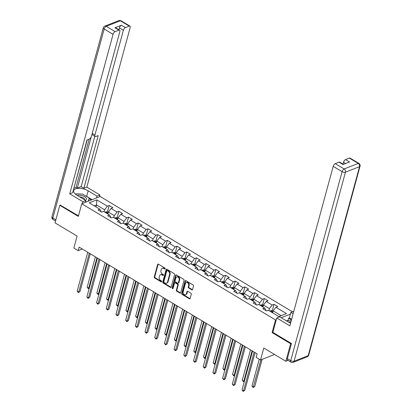 <?xml version="1.0" encoding="UTF-8"?>
<svg xmlns="http://www.w3.org/2000/svg" width="412" height="412" viewBox="0 0 412 412"><rect width="100%" height="100%" fill="white"/><g stroke="black" fill="none" stroke-linecap="round" stroke-linejoin="round"><path stroke-width="0.62" d="M165.197 268.794A0.561 0.427 -111.4 0 0 164.903 268.058L158.419 264.169A0.803 0.608 -111.4 0 0 157.626 264.494L154.253 276.91A0.803 0.608 -111.4 0 0 154.675 277.961L161.154 281.849A0.561 0.427 -111.4 0 0 161.416 280.886L160.577 280.381A2.575 1.947 -111.4 0 1 159.228 277.003L159.506 275.968A2.575 1.947 -111.4 0 1 160.52 274.747A2.575 1.947 -111.4 0 1 162.06 274.933L162.9 275.437A0.561 0.427 -111.4 0 0 163.162 274.469L162.323 273.97A2.575 1.947 -111.4 0 1 160.968 270.591L161.252 269.556A2.575 1.947 -111.4 0 1 162.261 268.33A2.575 1.947 -111.4 0 1 163.801 268.521L164.64 269.021A0.561 0.427 -111.4 0 0 165.197 268.794M191.781 289.827A0.803 0.608 -111.4 0 0 192.579 289.502L193.527 286.021A0.803 0.608 -111.4 0 0 193.104 284.965L185.905 280.649A0.803 0.608 -111.4 0 0 185.106 280.974L181.733 293.385A0.803 0.608 -111.4 0 0 182.155 294.441L189.355 298.757A0.803 0.608 -111.4 0 0 190.153 298.432L191.297 294.225A0.803 0.608 -111.4 0 0 190.874 293.169L187.79 291.325A0.803 0.608 -111.4 0 0 186.997 291.65L186.425 293.735A2.153 1.627 -111.4 0 1 185.58 294.755A2.153 1.627 -111.4 0 1 183.701 294.08A2.153 1.627 -111.4 0 1 183.165 291.778L185.385 283.605A2.153 1.627 -111.4 0 1 186.229 282.581A2.153 1.627 -111.4 0 1 188.109 283.26A2.153 1.627 -111.4 0 1 188.65 285.562L188.279 286.922A0.803 0.608 -111.4 0 0 188.701 287.978L191.781 289.827L192.28 289.631A0.803 0.608 -111.4 0 0 192.481 289.713M60.476 205.032L59.802 205.294L55.033 222.861L77.096 236.091L73.846 248.034L78.198 250.645L79.155 247.133L257.15 353.857L256.192 357.369L260.544 359.975L274.541 354.48M272.857 332.293L272.105 332.592L290.625 343.696L285.851 361.262L263.788 348.032L260.544 359.975M272.105 332.592L275.54 319.944L81.761 203.755L100.188 196.514L292.453 311.791M59.802 205.294L78.321 216.403L81.761 203.755M174.554 274.644A0.803 0.608 -111.4 0 0 174.132 273.589L166.932 269.273A0.803 0.608 -111.4 0 0 166.134 269.597L162.761 282.009A0.803 0.608 -111.4 0 0 163.183 283.065L170.383 287.38A0.803 0.608 -111.4 0 0 171.181 287.056L174.554 274.644M176.418 274.959L183.618 279.274A0.803 0.608 -111.4 0 1 184.04 280.33L180.667 292.747A0.803 0.608 -111.4 0 1 179.869 293.071L176.789 291.222A0.803 0.608 -111.4 0 1 176.367 290.166L177.732 285.135A0.803 0.608 -111.4 0 0 177.309 284.079L175.265 282.853A0.803 0.608 -111.4 0 0 174.472 283.178L173.045 288.415A0.561 0.427 -111.4 0 1 172.19 287.906L175.62 275.283A0.803 0.608 -111.4 0 1 176.418 274.959M288.014 360.412L285.851 361.262M290.625 343.696L291.294 343.433M290.439 314.093L281.211 317.719M276.292 319.65L275.54 319.944M274.016 304.324L272.198 305.034L266.229 301.46L268.047 300.745L264.319 298.509L262.501 299.225L256.532 295.646L258.35 294.93L254.621 292.695L252.803 293.411L246.84 289.832L248.657 289.121L244.929 286.881L243.111 287.597L237.142 284.017L238.96 283.307L235.231 281.072L233.413 281.782L227.45 278.208L229.268 277.492L225.539 275.257L223.721 275.973L217.752 272.394L219.57 271.678L215.842 269.443L214.024 270.159L208.06 266.579L209.878 265.864L206.149 263.628L204.331 264.344L198.363 260.765L200.18 260.054L196.452 257.819L194.634 258.53L188.665 254.956L190.483 254.24L186.754 252.005L184.937 252.716L178.973 249.142L180.791 248.426L177.062 246.191L175.244 246.906L169.275 243.327L171.093 242.611L167.365 240.376L165.547 241.092L159.583 237.513L161.401 236.802L157.672 234.562L155.854 235.278L149.886 231.698L151.704 230.988L147.975 228.753L146.157 229.463L140.193 225.889L142.011 225.173L138.283 222.938L136.465 223.654L130.496 220.075L132.314 219.359L128.585 217.124L126.767 217.84L120.798 214.261L122.616 213.545L118.888 211.31L117.07 212.025L111.106 208.446L112.924 207.736L109.195 205.5L107.377 206.211L96.81 199.877L89.239 202.853L99.807 209.188L97.989 209.899L101.718 212.139L103.536 211.423L109.499 214.997L107.681 215.713L111.41 217.948L113.228 217.237L119.197 220.811L117.379 221.527L121.107 223.762L122.925 223.047L128.889 226.626L127.071 227.342L130.8 229.577L132.618 228.861L138.587 232.44L136.769 233.156L140.497 235.391L142.315 234.675L148.279 238.254L146.461 238.965L150.195 241.2L152.013 240.49L157.976 244.064L156.158 244.78L159.887 247.015L161.705 246.304L167.674 249.878L165.856 250.594L169.584 252.829L171.402 252.113L177.366 255.692L175.548 256.408L179.277 258.643L181.095 257.927L187.063 261.507L185.245 262.217L188.974 264.458L190.792 263.742L196.756 267.316L194.938 268.032L198.666 270.267L200.484 269.556L206.453 273.13L204.635 273.846L208.364 276.081L210.182 275.365L216.145 278.945L214.328 279.66L218.061 281.896L219.879 281.18L225.843 284.759L224.025 285.475L227.754 287.71L229.572 286.994L235.54 290.573L233.722 291.284L237.451 293.519L239.269 292.808L245.233 296.382L243.415 297.098L247.143 299.333L248.961 298.623L254.93 302.197L253.112 302.913L256.841 305.148L258.659 304.432L264.622 308.011L262.805 308.727L266.533 310.962L268.351 310.246L278.919 316.581L286.489 313.609L275.927 307.275L277.745 306.559L274.016 304.324L272.286 310.689M262.944 307.002L263.474 305.05L269.438 308.629L268.907 310.581M265.735 310.478L265.853 310.04L264.622 308.011M269.438 308.629L272.198 305.034M263.474 305.05L266.229 301.46M253.246 301.187L253.777 299.241L259.745 302.815L259.215 304.767M256.037 304.669L256.156 304.226L254.93 302.197M259.745 302.815L262.501 299.225M253.777 299.241L256.532 295.646M243.554 295.378L244.084 293.426L250.048 297.006L249.518 298.952M246.345 298.854L246.464 298.412L245.233 296.382M250.048 297.006L252.803 293.411M244.084 293.426L246.84 289.832M233.856 289.564L234.387 287.612L240.356 291.191L239.825 293.143M236.648 293.04L236.766 292.597L235.54 290.573M240.356 291.191L243.111 287.597M234.387 287.612L237.142 284.017M224.164 283.75L224.695 281.798L230.658 285.377L230.128 287.329M226.95 287.226L227.074 286.788L225.843 284.759M230.658 285.377L233.413 281.782M224.695 281.798L227.45 278.208M214.467 277.935L214.997 275.988L220.966 279.563L220.435 281.514M217.258 281.417L217.376 280.974L216.145 278.945M220.966 279.563L223.721 275.973M214.997 275.988L217.752 272.394M204.774 272.126L205.3 270.174L211.268 273.748L210.738 275.7M207.56 275.602L207.684 275.159L206.453 273.13M211.268 273.748L214.024 270.159M205.3 270.174L208.06 266.579M195.077 266.312L195.607 264.36L201.571 267.939L201.041 269.886M197.868 269.788L197.987 269.345L196.756 267.316M201.571 267.939L204.331 264.344M195.607 264.36L198.363 260.765M185.379 260.497L185.91 258.545L191.879 262.125L191.348 264.077M188.171 263.974L188.289 263.531L187.063 261.507M191.879 262.125L194.634 258.53M185.91 258.545L188.665 254.956M175.687 254.683L176.218 252.731L182.181 256.31L181.651 258.262M178.478 258.159L178.597 257.721L177.366 255.692M182.181 256.31L184.937 252.716M176.218 252.731L178.973 249.142M165.99 248.869L166.52 246.922L172.489 250.496L171.958 252.448M168.781 252.35L168.899 251.907L167.674 249.878M172.489 250.496L175.244 246.906M166.52 246.922L169.275 243.327M156.297 243.059L156.828 241.108L162.792 244.687L162.261 246.633M159.083 246.536L159.207 246.093L157.976 244.064M162.792 244.687L165.547 241.092M156.828 241.108L159.583 237.513M146.6 237.245L147.13 235.293L153.099 238.872L152.569 240.824M149.391 240.721L149.51 240.278L148.279 238.254M153.099 238.872L155.854 235.278M147.13 235.293L149.886 231.698M136.908 231.431L137.433 229.479L143.402 233.058L142.871 235.01M139.694 234.907L139.817 234.469L138.587 232.44M143.402 233.058L146.157 229.463M137.433 229.479L140.193 225.889M127.21 225.616L127.741 223.67L133.704 227.244L133.174 229.196M130.001 229.098L130.12 228.655L128.889 226.626M133.704 227.244L136.465 223.654M127.741 223.67L130.496 220.075M117.513 219.807L118.043 217.855L124.012 221.429L123.482 223.381M120.304 223.283L120.422 222.84L119.197 220.811M124.012 221.429L126.767 217.84M118.043 217.855L120.798 214.261M107.82 213.993L108.351 212.041L114.315 215.62L113.784 217.567M110.612 217.469L110.73 217.026L109.499 214.997M114.315 215.62L117.07 212.025M108.351 212.041L111.106 208.446M96.011 206.912L96.542 204.96L104.622 209.806L104.092 211.758M100.914 211.655L101.033 211.212L99.807 209.188M104.622 209.806L107.377 206.211M94.255 205.861L96.542 204.96L96.81 199.877M78.198 250.645L82.318 249.028M281.205 315.685L273.166 310.864L272.641 312.816M273.166 310.864L275.927 307.275M107.465 211.866L109.195 205.5M117.157 217.68L118.888 211.31M126.855 223.495L128.585 217.124M136.552 229.304L138.283 222.938M146.245 235.118L147.975 228.753M155.942 240.932L157.672 234.562M165.634 246.747L167.365 240.376M175.332 252.556L177.062 246.191M185.024 258.37L186.754 252.005M194.722 264.185L196.452 257.819M204.419 269.999L206.149 263.628M214.111 275.813L215.842 269.443M223.809 281.623L225.539 275.257M233.501 287.437L235.231 281.072M243.198 293.251L244.929 286.881M252.891 299.066L254.621 292.695M262.588 304.875L264.319 298.509M165.181 268.851A0.561 0.427 -111.4 0 1 165.14 268.825L164.3 268.325A2.575 1.947 -111.4 0 0 162.761 268.135L162.261 268.33M160.52 274.747L161.02 274.552A2.575 1.947 -111.4 0 1 162.56 274.737L163.394 275.242A0.561 0.427 -111.4 0 0 163.44 275.262M158.218 264.092A0.803 0.608 -111.4 0 0 158.12 264.298L154.747 276.715A0.803 0.608 -111.4 0 0 155.175 277.765L161.653 281.654A0.561 0.427 -111.4 0 0 161.695 281.679M166.731 269.191A0.803 0.608 -111.4 0 0 166.633 269.402L163.26 281.813A0.803 0.608 -111.4 0 0 163.682 282.869L170.882 287.185A0.803 0.608 -111.4 0 0 171.083 287.267M167.339 270.643A0.561 0.427 -111.4 0 0 166.783 270.869L163.822 281.762A0.561 0.427 -111.4 0 0 164.115 282.503L165.001 283.034A2.575 1.947 -111.4 0 0 166.541 283.219A2.575 1.947 -111.4 0 0 167.555 281.999L169.579 274.547A2.575 1.947 -111.4 0 0 168.225 271.173L167.339 270.643L167.838 270.447A0.561 0.427 -111.4 0 0 167.504 270.406L167.004 270.602M166.541 283.219L167.04 283.023A2.575 1.947 -111.4 0 0 168.05 281.803L167.555 281.999M167.838 270.447L168.724 270.978A2.575 1.947 -111.4 0 1 170.074 274.351L168.05 281.803M174.786 282.792L175.285 282.596A0.803 0.608 -111.4 0 1 175.764 282.658L177.809 283.883A0.803 0.608 -111.4 0 1 178.231 284.939L176.861 289.971A0.803 0.608 -111.4 0 0 177.284 291.026L180.368 292.875A0.803 0.608 -111.4 0 0 180.569 292.953M176.218 274.881A0.803 0.608 -111.4 0 0 176.12 275.087L172.69 287.71A0.561 0.427 -111.4 0 0 173.03 288.472M179.153 279.908A2.153 1.627 -111.4 0 0 178.612 277.606A2.153 1.627 -111.4 0 0 176.733 276.931A2.153 1.627 -111.4 0 0 175.888 277.951L175.105 280.829A0.803 0.608 -111.4 0 0 175.527 281.885L177.572 283.111A0.803 0.608 -111.4 0 0 178.37 282.787L179.153 279.908L179.653 279.712A2.153 1.627 -111.4 0 0 179.112 277.41A2.153 1.627 -111.4 0 0 177.232 276.735L176.733 276.931M178.056 283.173L178.55 282.977A0.803 0.608 -111.4 0 0 178.87 282.591L178.37 282.787M179.653 279.712L178.87 282.591M186.229 282.581L186.729 282.385A2.153 1.627 -111.4 0 1 188.608 283.065A2.153 1.627 -111.4 0 1 189.144 285.367L188.773 286.726A0.803 0.608 -111.4 0 0 189.201 287.782L192.28 289.631M185.58 294.755L186.08 294.559A2.153 1.627 -111.4 0 0 186.924 293.54L186.425 293.735M187.589 291.243A0.803 0.608 -111.4 0 0 187.491 291.454L186.924 293.54M185.699 280.567A0.803 0.608 -111.4 0 0 185.606 280.778L182.233 293.19A0.803 0.608 -111.4 0 0 182.655 294.245L189.855 298.561A0.803 0.608 -111.4 0 0 190.056 298.643M108.268 212.345L107.419 211.84L105.802 211.861A2.168 1.009 120.9 0 0 105.096 212.36M107.022 213.514A2.168 1.009 -59.1 0 1 107.331 213.246L106.59 212.798A2.168 1.009 120.9 0 0 106.281 213.066M95.388 256.867L87.138 287.241L88.693 288.173L96.944 257.799M89.26 288.168L88.348 288.663L87.138 287.241M88.348 288.663L89.327 287.926M89.291 253.21L78.728 292.087L77.173 291.155L87.735 252.278M90.249 253.782L79.974 291.598L78.388 292.577L77.173 291.155M79.974 291.598L78.388 292.577M85.361 200.289A5.325 2.436 15.2 0 0 86.072 198.007A5.325 2.436 15.2 0 0 77.286 195.448M84.506 199.774A3.646 1.669 15.2 0 0 84.537 199.686A3.646 1.669 15.2 0 0 84.326 198.805A3.646 1.669 15.2 0 0 79.64 196.854M75.118 193.887L82.549 194.057L89.26 198.079L88.41 201.144M89.26 198.079L88.194 201.226M86.51 201.89L85.428 201.865M290.903 322.009A5.325 2.436 15.2 0 0 288.848 322.292M286.227 320.727L291.222 320.84M85.289 202.369L85.784 200.541L82.848 201.695L69.731 193.836L113.068 34.34L104.179 29.01L52.829 218.015L55.857 219.828M85.784 200.541L76.962 195.252A9.213 4.218 15.2 0 1 73.671 190.632A9.213 4.218 15.2 0 1 79.192 188.315A9.213 4.218 15.2 0 1 88.168 190.849L96.995 196.138L99.931 194.984L86.819 187.12L83.878 188.279L98.195 135.579L95.857 136.501A2.457 1.143 120.9 0 1 95.167 136.501A2.457 1.143 120.9 0 1 94.935 134.982L123.379 30.292L119.403 27.903A2.457 1.143 -59.1 0 1 121.468 25.209L114.943 27.774A2.457 1.143 -59.1 0 1 115.633 27.774L119.609 30.158A2.457 1.143 120.9 0 0 118.919 30.158L115.133 31.647A2.457 1.143 120.9 0 0 113.068 34.34M74.15 188.15L76.066 187.398L77.312 188.145L81.143 186.636L83.878 188.279M73.496 189.644L87.267 139.874M119.609 30.158A2.457 1.143 120.9 0 1 119.84 31.678L91.397 136.367A2.457 1.143 120.9 0 1 89.332 139.065L86.989 139.982L72.672 192.677L69.731 193.836M82.349 203.523L82.848 201.695M99.436 196.812L99.931 194.984M96.496 197.966L96.995 196.138M86.819 187.12L130.151 27.63A2.457 1.143 120.9 0 0 129.924 26.111A2.457 1.143 120.9 0 0 129.229 26.105L125.444 27.594A2.457 1.143 120.9 0 0 123.379 30.292M60.234 205.13L78.481 215.826M77.312 188.145L91.273 136.748M76.066 187.398L89.183 139.122M118.903 29.736L119.403 27.903M81.143 186.636L94.822 136.295M95.167 136.501L92.432 134.858A2.457 1.143 -59.1 0 1 92.123 133.699M92.134 199.681L86.659 196.4A9.213 4.218 15.2 0 0 85.078 195.571M79.398 193.985A9.213 4.218 15.2 0 0 76.323 193.913M91.335 199.995L89.105 198.656M88.863 200.963L88.529 200.762M288.699 320.778L288.019 320.376L288.596 318.27L289.389 317.956L290.898 312.404L293.823 311.256M290.898 312.404L293.143 313.753M287.38 358.651L290.733 360.66A2.457 1.143 120.9 0 0 290.965 362.184L287.612 360.17A2.457 1.143 -59.1 0 1 287.38 358.651L291.485 343.541L272.837 332.366L276.751 317.961L279.691 316.807L288.513 322.096A9.213 4.218 15.2 0 0 290.594 323.142M276.751 317.961L289.863 325.825L333.2 166.33A2.457 1.143 -59.1 0 1 335.265 163.636L339.05 162.148A2.457 1.143 -59.1 0 1 339.74 162.148L343.448 164.367M288.019 320.376L287.082 320.742M345.591 163.528L343.51 162.282A2.457 1.143 -59.1 0 1 345.575 159.583L349.361 158.1A2.457 1.143 -59.1 0 1 350.056 158.1L358.94 163.425A2.457 1.143 120.9 0 0 358.249 163.425L349.361 158.1M339.05 162.148L343.031 164.532L349.556 161.968L345.575 159.583M343.51 162.282L343.011 164.11M289.389 317.956L291.639 319.3M291.454 319.98L288.596 318.27M117.961 218.159L117.116 217.654L115.499 217.67A2.168 1.009 120.9 0 0 114.794 218.175M116.72 219.328A2.168 1.009 -59.1 0 1 117.029 219.06L116.282 218.612A2.168 1.009 120.9 0 0 115.973 218.88M105.086 262.681L96.83 293.056L98.386 293.988L106.641 263.613M98.957 293.983L98.046 294.477L96.83 293.056M98.046 294.477L99.024 293.741M127.658 223.974L126.814 223.464L125.191 223.484A2.168 1.009 120.9 0 0 124.486 223.984M126.417 225.143A2.168 1.009 -59.1 0 1 126.721 224.875L125.979 224.427A2.168 1.009 120.9 0 0 125.67 224.695M114.783 268.495L106.528 298.87L108.083 299.802L116.333 269.427M108.65 299.797L107.743 300.286L106.528 298.87M107.743 300.286L108.716 299.55M98.988 259.024L88.425 297.902L86.87 296.97L97.433 258.092M99.941 259.596L89.667 297.413L88.086 298.391L86.87 296.97M89.667 297.413L88.086 298.391M108.68 264.839L98.118 303.716L96.568 302.784L107.13 263.907M109.638 265.41L99.364 303.227L97.778 304.2L96.568 302.784M99.364 303.227L97.778 304.2M137.351 229.788L136.506 229.278L134.889 229.299A2.168 1.009 120.9 0 0 134.183 229.798M136.109 230.957A2.168 1.009 -59.1 0 1 136.418 230.689L135.672 230.241A2.168 1.009 120.9 0 0 135.363 230.509M124.475 274.304L116.225 304.684L117.775 305.616L126.031 275.237M118.347 305.611L117.435 306.101L116.225 304.684M117.435 306.101L118.414 305.364M147.048 235.597L146.203 235.092L144.586 235.113A2.168 1.009 120.9 0 0 143.881 235.613M145.807 236.766A2.168 1.009 -59.1 0 1 146.116 236.498L145.369 236.05A2.168 1.009 120.9 0 0 145.06 236.323M134.173 280.119L125.918 310.499L127.473 311.426L135.723 281.051M128.044 311.426L127.133 311.915L125.918 310.499M127.133 311.915L128.106 311.178M156.74 241.411L155.896 240.907L154.279 240.922A2.168 1.009 120.9 0 0 153.573 241.427M155.499 242.58A2.168 1.009 -59.1 0 1 155.808 242.313L155.061 241.865A2.168 1.009 120.9 0 0 154.752 242.132M143.865 285.933L135.615 316.308L137.165 317.24L145.421 286.865M137.737 317.235L136.825 317.729L135.615 316.308M136.825 317.729L137.804 316.993M118.378 270.648L107.815 309.53L106.26 308.598L116.823 269.716M119.336 271.225L109.062 309.041L107.475 310.015L106.26 308.598M109.062 309.041L107.475 310.015M128.07 276.462L117.508 315.34L115.957 314.408L126.52 275.53M129.028 277.034L118.754 314.85L117.168 315.829L115.957 314.408M118.754 314.85L117.168 315.829M137.768 282.277L127.205 321.154L125.65 320.222L136.212 281.344M138.726 282.848L128.451 320.665L126.865 321.643L125.65 320.222M128.451 320.665L126.865 321.643M166.438 247.226L165.593 246.721L163.976 246.737A2.168 1.009 120.9 0 0 163.27 247.241M165.197 248.395A2.168 1.009 -59.1 0 1 165.506 248.127L164.759 247.679A2.168 1.009 120.9 0 0 164.45 247.947M153.563 291.748L145.307 322.122L146.863 323.054L155.118 292.68M147.434 323.049L146.523 323.544L145.307 322.122M146.523 323.544L147.501 322.802M147.465 288.091L136.902 326.968L135.347 326.036L145.91 287.159M148.418 288.663L138.144 326.479L136.557 327.452L135.347 326.036M138.144 326.479L136.557 327.452M176.135 253.04L175.285 252.53L173.668 252.551A2.168 1.009 120.9 0 0 172.963 253.05M174.889 254.209A2.168 1.009 -59.1 0 1 175.198 253.941L174.456 253.493A2.168 1.009 120.9 0 0 174.147 253.761M163.255 297.562L155.005 327.937L156.56 328.869L164.81 298.489M157.127 328.864L156.215 329.353L155.005 327.937M156.215 329.353L157.193 328.616M157.157 293.9L146.595 332.783L145.039 331.851L155.602 292.973M158.115 294.477L147.841 332.293L146.255 333.267L145.039 331.851M147.841 332.293L146.255 333.267M185.827 258.854L184.983 258.345L183.366 258.365A2.168 1.009 120.9 0 0 182.66 258.865M184.586 260.018A2.168 1.009 -59.1 0 1 184.895 259.751L184.149 259.308A2.168 1.009 120.9 0 0 183.84 259.575M172.952 303.371L164.697 333.751L166.252 334.683L174.508 304.303M166.824 334.678L165.912 335.167L164.697 333.751M165.912 335.167L166.891 334.431M166.855 299.715L156.292 338.592L154.737 337.665L165.3 298.782M167.808 300.291L157.533 338.103L155.952 339.081L154.737 337.665M157.533 338.103L155.952 339.081M195.525 264.664L194.68 264.159L193.058 264.18A2.168 1.009 120.9 0 0 192.352 264.679M194.284 265.833A2.168 1.009 -59.1 0 1 194.588 265.565L193.846 265.117A2.168 1.009 120.9 0 0 193.537 265.385M182.65 309.185L174.394 339.56L175.95 340.492L184.2 310.118M176.516 340.487L175.61 340.982L174.394 339.56M175.61 340.982L176.583 340.245M176.547 305.529L165.984 344.406L164.434 343.474L174.997 304.597M177.505 306.101L167.231 343.917L165.645 344.896L164.434 343.474M167.231 343.917L165.645 344.896M205.217 270.478L204.373 269.973L202.756 269.989A2.168 1.009 120.9 0 0 202.05 270.493M203.976 271.647A2.168 1.009 -59.1 0 1 204.285 271.379L203.538 270.931A2.168 1.009 120.9 0 0 203.229 271.199M192.342 315L184.092 345.374L185.642 346.307L193.898 315.932M186.214 346.301L185.302 346.796L184.092 345.374M185.302 346.796L186.281 346.059M186.245 311.343L175.682 350.221L174.127 349.288L184.689 310.411M187.203 311.915L176.928 349.731L175.342 350.71L174.127 349.288M176.928 349.731L175.342 350.71M214.915 276.292L214.07 275.783L212.453 275.803A2.168 1.009 120.9 0 0 211.747 276.303M213.673 277.461A2.168 1.009 -59.1 0 1 213.983 277.194L213.236 276.746A2.168 1.009 120.9 0 0 212.927 277.013M202.04 320.814L193.784 351.189L195.34 352.121L203.59 321.746M195.911 352.116L195 352.605L193.784 351.189M195 352.605L195.973 351.869M195.937 317.158L185.374 356.035L183.824 355.103L194.387 316.225M196.895 317.729L186.621 355.546L185.034 356.519L183.824 355.103M186.621 355.546L185.034 356.519M224.607 282.107L223.762 281.597L222.145 281.617A2.168 1.009 120.9 0 0 221.44 282.117M223.366 283.276A2.168 1.009 -59.1 0 1 223.675 283.008L222.928 282.56A2.168 1.009 120.9 0 0 222.619 282.828M211.732 326.623L203.482 357.003L205.032 357.935L213.287 327.555M205.603 357.93L204.692 358.419L203.482 357.003M204.692 358.419L205.67 357.683M205.634 322.967L195.072 361.849L193.516 360.917L204.079 322.035M206.592 323.544L196.318 361.36L194.732 362.333L193.516 360.917M196.318 361.36L194.732 362.333M234.304 287.916L233.46 287.411L231.843 287.432A2.168 1.009 120.9 0 0 231.137 287.931M233.063 289.085A2.168 1.009 -59.1 0 1 233.372 288.817L232.625 288.369A2.168 1.009 120.9 0 0 232.317 288.642M221.429 332.438L213.174 362.817L214.729 363.744L222.985 333.37M215.301 363.744L214.389 364.234L213.174 362.817M214.389 364.234L215.368 363.497M215.332 328.781L204.769 367.659L203.214 366.726L213.777 327.849M216.285 329.353L206.01 367.169L204.424 368.148L203.214 366.726M206.01 367.169L204.424 368.148M244.002 293.73L243.152 293.226L241.535 293.241A2.168 1.009 120.9 0 0 240.829 293.746M242.756 294.899A2.168 1.009 -59.1 0 1 243.065 294.632L242.323 294.183A2.168 1.009 120.9 0 0 242.014 294.451M231.122 338.252L222.871 368.627L224.427 369.559L232.677 339.184M224.993 369.554L224.082 370.048L222.871 368.627M224.082 370.048L225.06 369.312M225.024 334.596L214.461 373.473L212.906 372.541L223.469 333.663M225.982 335.167L215.708 372.984L214.122 373.962L212.906 372.541M215.708 372.984L214.122 373.962M253.694 299.545L252.85 299.04L251.232 299.055A2.168 1.009 120.9 0 0 250.527 299.56M252.453 300.714A2.168 1.009 -59.1 0 1 252.762 300.446L252.015 299.998A2.168 1.009 120.9 0 0 251.706 300.266M240.819 344.066L232.564 374.441L234.119 375.373L242.374 344.998M234.691 375.368L233.779 375.862L232.564 374.441M233.779 375.862L234.758 375.121M234.722 340.41L224.159 379.287L222.604 378.355L233.166 339.478M235.674 340.982L225.4 378.798L223.819 379.771L222.604 378.355M225.4 378.798L223.819 379.771M263.392 305.359L262.547 304.849L260.925 304.87A2.168 1.009 120.9 0 0 260.219 305.369M262.15 306.528A2.168 1.009 -59.1 0 1 262.454 306.26L261.713 305.812A2.168 1.009 120.9 0 0 261.404 306.08M250.517 349.881L242.261 380.255L243.816 381.188L252.067 350.808M244.383 381.182L243.477 381.672L242.261 380.255M243.477 381.672L244.45 380.935M244.414 346.219L233.851 385.102L232.301 384.169L242.864 345.292M245.372 346.796L235.097 384.612L233.511 385.586L232.301 384.169M235.097 384.612L233.511 385.586M273.084 311.173L272.239 310.663L270.622 310.684A2.168 1.009 120.9 0 0 269.917 311.184M259.256 359.202L251.959 386.07L253.509 387.002L254.755 386.513L262.135 359.352M271.843 312.337A2.168 1.009 -59.1 0 1 272.152 312.069L271.405 311.627A2.168 1.009 120.9 0 0 271.096 311.894M254.755 386.513L253.169 387.486L260.889 359.841M253.169 387.486L251.959 386.07M254.111 352.033L243.549 390.911L241.993 389.984L252.556 351.101M255.069 352.61L244.795 390.422L243.209 391.4L241.993 389.984M244.795 390.422L243.209 391.4M164.3 268.325L163.801 268.521M163.394 275.242L162.9 275.437M162.56 274.737L162.06 274.933M161.653 281.654L161.154 281.849M155.175 277.765L154.675 277.961M154.747 276.715L154.253 276.91M158.12 264.298L157.626 264.494M165.14 268.825L164.64 269.021M170.882 287.185L170.383 287.38M163.682 282.869L163.183 283.065M163.26 281.813L162.761 282.009M166.633 269.402L166.134 269.597M170.074 274.351L169.579 274.547M168.724 270.978L168.225 271.173M180.368 292.875L179.869 293.071M177.284 291.026L176.789 291.222M176.861 289.971L176.367 290.166M178.231 284.939L177.732 285.135M177.809 283.883L177.309 284.079M175.764 282.658L175.265 282.853M172.69 287.71L172.19 287.906M176.12 275.087L175.62 275.283M189.201 287.782L188.701 287.978M188.773 286.726L188.279 286.922M189.144 285.367L188.65 285.562M187.491 291.454L186.997 291.65M189.855 298.561L189.355 298.757M182.655 294.245L182.155 294.441M182.233 293.19L181.733 293.385M185.606 280.778L185.106 280.974M108.042 213.174L105.843 211.856M106.481 213.189L106.59 212.798M118.919 30.158L114.943 27.774M121.468 25.209L125.444 27.594M129.229 26.105L120.345 20.78L106.245 26.317L115.133 31.647M92.216 133.349L94.935 134.982M86.659 196.4L88.168 190.849M120.345 20.78A2.457 1.143 -59.1 0 1 121.035 20.78A2.457 2.457 0 0 0 118.872 20.6A2.457 1.859 68.6 0 1 120.345 20.78M106.245 26.317A2.457 1.859 -111.4 0 0 104.777 26.136A2.457 2.457 0 0 0 103.304 27.779A2.457 1.128 -164.8 0 0 104.179 29.01A2.457 1.143 -59.1 0 1 106.245 26.317M55.532 221.017L53.06 219.534A2.457 1.143 -59.1 0 1 52.829 218.015A2.457 1.128 -164.8 0 1 51.953 216.784L103.304 27.779M290.965 362.184A2.457 2.457 0 0 0 293.128 362.364A2.457 1.859 68.6 0 0 294.096 361.195A2.457 1.128 -164.8 0 1 290.733 360.66L342.084 171.66A2.457 1.128 -164.8 0 0 345.447 172.19L294.096 361.195L308.191 355.654L359.542 166.654L345.447 172.19A2.457 1.859 -111.4 0 0 344.154 168.961L358.249 163.425A2.457 1.859 68.6 0 1 359.542 166.654A2.457 1.128 -164.8 0 0 360.047 166.18A2.457 2.457 0 0 0 358.94 163.425M335.265 163.636L344.154 168.961A2.457 1.143 120.9 0 0 342.084 171.66L333.2 166.33M308.696 355.18A2.457 1.128 -164.8 0 1 308.191 355.654A2.457 1.859 -111.4 0 1 307.223 356.823A2.457 2.457 0 0 0 308.696 355.18L360.047 166.18M117.734 218.988L115.54 217.67M116.179 219.004L116.282 218.612M127.432 224.803L125.233 223.484M125.871 224.818L125.979 224.427M137.129 230.617L134.93 229.299M135.569 230.627L135.672 230.241M146.821 236.426L144.622 235.113M145.261 236.442L145.369 236.05M156.519 242.241L154.32 240.922M154.958 242.256L155.061 241.865M166.211 248.055L164.017 246.737M164.651 248.07L164.759 247.679M175.909 253.869L173.71 252.551M174.348 253.88L174.456 253.493M185.601 259.684L183.407 258.365M184.046 259.694L184.149 259.308M195.298 265.493L193.099 264.174M193.738 265.508L193.846 265.117M204.996 271.307L202.797 269.989M203.435 271.323L203.538 270.931M214.688 277.122L212.489 275.803M213.128 277.137L213.236 276.746M224.386 282.936L222.186 281.617M222.825 282.946L222.928 282.56M234.078 288.745L231.884 287.432M232.517 288.761L232.625 288.369M243.775 294.559L241.576 293.241M242.215 294.575L242.323 294.183M253.468 300.374L251.274 299.055M251.912 300.389L252.015 299.998M263.165 306.188L260.966 304.87M261.605 306.198L261.713 305.812M272.862 312.002L270.663 310.684M271.302 312.013L271.405 311.627M129.924 26.111L121.035 20.78M118.872 20.6L104.777 26.136M51.953 216.784A2.457 2.457 0 0 0 53.06 219.534M293.128 362.364L307.223 356.823"/></g></svg>
